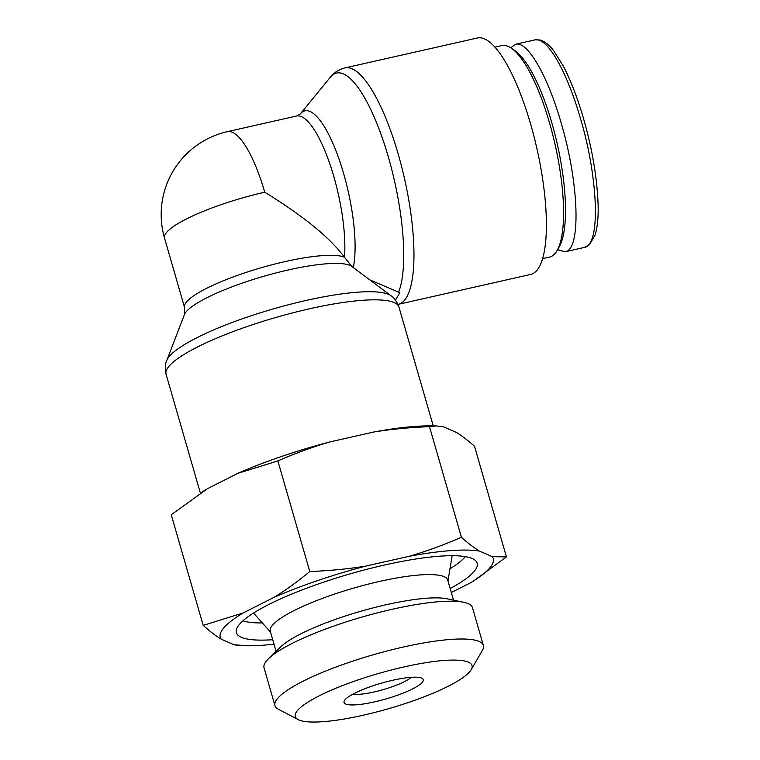 <?xml version="1.0" encoding="UTF-8"?>
<svg xmlns="http://www.w3.org/2000/svg" width="760" height="760" viewBox="0 0 760 760"><rect width="100%" height="100%" fill="white"/><g stroke="black" fill="none" stroke-linecap="round" stroke-linejoin="round"><path stroke-width="1.14" d="M397.983 304.409L398.344 304.323A121.182 33.697 -102.7 0 0 399.418 304.019A121.182 33.697 -102.7 0 0 404.073 176.728A121.182 33.697 -102.7 0 0 344.945 67.915C338.894 69.454 334.02 72.57 330.315 77.245A117.99 32.813 77.3 0 1 385.434 147.355A117.99 32.813 77.3 0 1 398.61 292.173L369.759 279.87M395.476 300.172L399.817 292.638L398.61 292.173M344.945 67.915L477.375 38A121.182 33.697 77.3 0 1 536.95 148.78A121.182 33.697 77.3 0 1 530.774 274.417L398.344 304.323M353.295 267.567A88.103 24.5 -102.7 0 0 339.349 160.018A88.103 24.5 -102.7 0 0 300.276 113.971L296.476 116.043L227.382 131.651A84.911 23.617 77.3 0 1 264.746 192.223C303.43 216.03 330.001 237.709 344.479 257.269L351.766 266.418L390.991 295.745A117.99 23.494 163.9 0 0 273.344 308.892A117.99 23.494 163.9 0 0 166.791 360.459C165.138 363.736 164.901 368.334 166.079 374.252A121.182 24.13 -16.1 0 1 275.813 317.471A121.182 24.13 -16.1 0 1 398.943 307.04C396.786 301.406 394.136 297.644 390.991 295.745M264.746 192.223A84.911 16.91 163.9 0 0 164.511 238.023L184.547 307.458A84.911 16.91 163.9 0 1 252.073 270.493A84.911 16.91 163.9 0 1 344.479 257.269A84.911 23.617 77.3 0 0 330.058 164.54A84.911 23.617 77.3 0 0 296.476 116.043M557.08 250.61L559.217 246.895A105.108 29.231 -102.7 0 0 557.308 144.181A105.108 29.231 -102.7 0 0 514.881 50.625L511.356 48.184A108.404 30.143 77.3 0 1 555.114 144.675A108.404 30.143 77.3 0 1 557.08 250.61A108.404 30.143 77.3 0 1 555.17 253.394A108.404 30.143 77.3 0 1 549.594 257.07L542.659 258.628M494.883 47.148L501.818 45.581A108.404 30.143 77.3 0 1 511.356 48.184M510.729 47.766L515.584 44.251C527.497 40.783 547.722 75.763 561.212 123.158C579.139 183.654 581.181 249.945 565.174 251.759L557.602 249.717M411.331 677.312A32.974 6.564 -16.1 0 1 374.167 691.952A32.974 6.564 -16.1 0 1 352.897 694.174M374.594 701.869A41.221 8.208 163.9 0 0 421.962 678.271A41.221 8.208 163.9 0 0 381.377 683.183A41.221 8.208 163.9 0 0 344.413 700.653A41.221 8.208 163.9 0 0 374.594 701.869M297.474 710.533A91.979 18.316 -16.1 0 1 400.263 667.783A91.979 18.316 -16.1 0 1 471.209 669.664A91.979 18.316 -16.1 0 1 388.731 708.662A91.979 18.316 -16.1 0 1 298.158 719.615A91.979 18.316 -16.1 0 1 297.474 710.533M262.361 622.934A120.365 23.959 -16.1 0 1 242.934 620.815M465.3 556.633A120.365 23.959 -16.1 0 1 449.986 568.784M272.735 639.73A125.305 24.947 -16.1 0 1 236.179 631.142A125.305 24.947 -16.1 0 1 349.847 573.952A125.305 24.947 -16.1 0 1 476.51 561.773A125.305 24.947 -16.1 0 1 450.158 588.525M453.511 600.153L447.716 580.079A92.33 18.383 163.9 0 0 366.681 584.535A92.33 18.383 163.9 0 0 272.498 625.223A92.33 18.383 163.9 0 0 270.294 631.284L276.089 651.367M492.318 556.672L506.435 556.89L474.373 580.403A142.044 28.281 163.9 0 0 492.318 556.672L479.446 551.067A142.044 28.281 163.9 0 0 409.222 556.292C425.999 551.418 443.394 545.082 461.415 537.282C468.074 543.248 474.088 547.846 479.446 551.067M451.307 592.515L470.326 582.91A142.044 28.281 163.9 0 0 474.373 580.403M309.785 571.529C329.83 570.731 348.536 568.917 365.892 566.077A142.044 28.281 163.9 0 0 273.676 597.54C285.38 590.463 297.416 581.799 309.785 571.529L277.856 460.902L237.832 473.347A142.044 28.281 -16.1 0 1 330.04 441.892C313.272 446.756 295.877 453.093 277.856 460.902M247.912 645.772L234.089 644.774A142.044 28.281 163.9 0 0 247.912 645.772A142.044 28.281 163.9 0 0 274.018 644.176M203.186 625.385L243.209 612.94A142.044 28.281 163.9 0 0 221.217 639.169C215.859 635.949 209.845 631.351 203.186 625.385L171.256 514.758L207.366 488.747A142.044 28.281 -16.1 0 0 203.309 491.245L202.189 491.957M234.089 644.774L221.217 639.169M365.892 566.077L409.222 556.292M243.209 612.94L273.676 597.54M506.435 556.89L474.506 446.262C467.837 440.296 461.823 435.698 456.465 432.478L443.602 426.873L436.259 425.923L429.476 426.654C409.431 427.443 390.735 429.267 373.378 432.098A142.044 28.281 -16.1 0 1 429.77 425.885L436.259 425.923M237.832 473.347L207.366 488.747M373.378 432.098L330.04 441.892M471.209 669.664L482.429 650.303A108.462 21.593 163.9 0 0 483.379 645.458A108.462 21.593 163.9 0 0 388.189 650.693A108.462 21.593 163.9 0 0 277.542 698.497A108.462 21.593 163.9 0 0 274.959 705.622A108.462 21.593 163.9 0 0 278.35 709.213L298.158 719.615M274.959 705.622L264.052 667.822A108.462 21.593 -16.1 0 1 266.637 660.697A108.462 21.593 -16.1 0 1 268.603 658.597A108.462 21.593 -16.1 0 1 362.273 616.987A108.462 21.593 -16.1 0 1 463.695 602.281A108.462 21.593 -16.1 0 1 472.473 607.658L483.379 645.458M429.476 426.654L461.415 537.282M268.603 658.597L280.896 646.722A92.33 18.383 -16.1 0 1 360.63 611.306A92.33 18.383 -16.1 0 1 446.975 598.785L463.695 602.281M166.791 360.459L184.357 314.744A88.103 17.537 -16.1 0 1 263.919 276.241A88.103 17.537 -16.1 0 1 351.766 266.418M534.717 39.928L534.945 39.871C548.245 36.907 568.128 75.088 580.526 118.797C596.856 172.482 601.901 244.169 584.487 247.399L584.317 247.437M300.276 113.971L330.315 77.245M166.079 374.252L200.383 493.126M398.943 307.04L433.248 425.904M184.357 314.744L184.547 307.458M227.382 131.651A84.911 84.911 0 0 0 164.511 238.023M584.411 247.418L589.484 244.71L595.137 234.925C597.398 227.411 598.405 217.626 598.139 205.589C597.217 178.325 592.363 149.378 583.575 118.731C577.638 98.221 570.855 80.617 563.236 65.939L553.669 50.701C549.366 45.001 544.853 41.439 540.113 40.005L534.945 39.871M515.593 44.251L534.897 39.891M584.478 247.399L565.174 251.769M447.963 580.915L452.162 555.702M270.541 632.13L253.545 613.035"/></g></svg>
